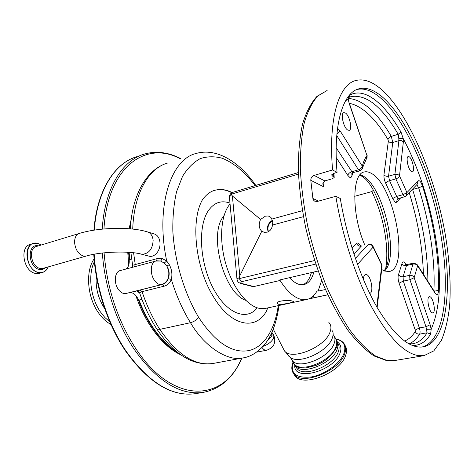 <?xml version="1.0" encoding="UTF-8"?>
<svg xmlns="http://www.w3.org/2000/svg" width="474" height="474" viewBox="0 0 474 474"><rect width="100%" height="100%" fill="white"/><g stroke="black" fill="none" stroke-linecap="round" stroke-linejoin="round"><path stroke-width="0.71" d="M39.662 273.249L35.615 273.427C23.51 271.809 19.15 246.533 30.543 244.329L33.144 243.529M147.687 255.812L149.464 256.274C155.342 257.376 160.804 249.679 159.957 242.315C159.371 237.45 157.149 234.559 153.286 233.646L148.273 232.153M130.895 252.482L132.613 265.292C132.483 266.767 132.21 267.496 131.808 267.478L132.613 265.292L157.202 258.597L162.422 258.65L166.712 261.032L169.289 264.67C171.819 269.433 172.495 274.339 171.327 279.399C169.917 283.008 167.518 285.265 164.14 286.183L142.064 291.652L139.552 292.725M139.67 293.068L136.69 290.918L162.28 284.465C165.076 283.725 167.038 281.811 168.181 278.724C169.834 274.458 169.39 270.245 166.854 266.08L164.217 263.094L160.633 261.044L157.06 260.801M267.798 307.904L266.222 311.542C255.255 331 230.607 326.148 213.087 296.132C195.11 267.004 190.412 219.924 202.653 199.412C206.605 194.251 210.806 191.17 215.255 190.175C221.026 188.836 226.631 189.636 232.076 192.58M255.059 185.565C244.88 172.115 233.955 163.015 222.294 158.263C214.633 156.195 207.274 156.319 200.206 158.648C193.463 162.304 187.562 168.223 182.52 176.405L176.63 191.508C173.881 203.393 172.619 216.612 172.838 231.164C174.562 260.955 184.238 293.11 198.653 317.367C215.35 342.566 232.094 353.634 248.88 350.57C264.231 347.14 275.015 329.146 278.25 305.647M266.222 311.542L267.763 307.91M231.827 192.746C226.021 189.707 220.434 188.871 215.066 190.234L214.521 190.388M230.062 203.974C221.032 214.13 218.816 239.003 225.535 262.934C232.207 286.883 246.593 305.73 259.088 308.313L265.89 308.313M278.161 304.178L277.023 303.034C277.438 300.635 288.956 299.87 292.482 301.073L293.507 301.778C292.855 302.536 281.752 304.966 278.161 304.178M315.725 264.095L241.912 281.633C240.395 282.451 240.49 283.102 242.202 283.588L253.833 286.569L280.093 280.466C286.859 291.125 293.744 297.394 300.753 299.278L306.642 299.521C310.914 298.626 314.398 295.735 317.1 290.852L318.107 291.131L321.656 280.383M253.833 286.569L252.02 286.385M268.201 231.774C266.548 227.058 267.934 223.248 272.354 220.345L272.023 227.2M289.466 277.687C292.731 281.23 295.942 283.464 299.112 284.37L303.84 284.619C308.586 283.488 311.939 279.275 313.901 271.999M312.899 198.476L313.433 199.987L314.487 201.083L317.183 201.486L335.823 196.301C342.145 235.3 355.541 276.543 371.225 306.228C387.762 336.185 403.22 352.609 417.594 355.494L423.999 355.654L433.775 350.908L441.371 340.427C445.335 330.953 448.084 319.47 449.625 305.979C451.035 284.335 449.577 260.475 445.264 234.399C434.699 174.373 407.99 111.39 379.65 87.986C371.178 81.149 363.226 78.654 355.796 80.509C338.951 84.467 328.15 118.287 332.576 169.953L314.12 175.41L324.826 180.92L322.83 183.663L323.446 186.667L310.79 180.321L312.899 198.476L318.546 201.106M411.444 171.594C408.244 169.87 405.495 156.758 408.28 156.538L409.252 156.799C412.451 158.666 415.129 171.576 412.362 171.825L411.444 171.594M432.335 312.852C428.905 312.206 426.132 296.807 429.42 296.706L429.954 296.76C433.384 297.577 436.092 312.739 432.815 312.887L432.335 312.852M363.404 279.5C363.534 276.514 364.263 274.849 365.584 274.487L366.467 274.57C371.101 275.744 374.093 293.009 369.708 293.347L369.667 293.353M347.649 129.989C343.454 127.666 340.291 113.049 343.875 112.611L345.439 113.019C349.634 115.526 352.697 129.876 349.131 130.35L347.649 129.989M364.85 245.159C351.406 214.681 351.791 173.2 364.387 171.944C366.538 171.452 368.843 171.926 371.314 173.371C394.415 185.156 410.016 268.9 389.065 271.513L384.562 271.027L381.7 269.54M310.79 180.321C310.808 177.934 311.916 176.292 314.12 175.41M345.291 101.229L348.1 98.722L350.209 94.907C365.01 87.145 384.752 103.729 401.075 132.21L403.167 138.455L398.812 138.58L398.19 134.278C382.192 106.857 366.562 94.279 351.293 96.542L349.954 96.974M409.092 343.952L412.617 343.774C418.341 342.815 423.164 339.153 427.08 332.789L425.978 326.758L409.927 279.696L403.321 281.112L403.072 276.757C401.01 277 399.517 276.212 398.587 274.393L401.893 263.84C402.918 265.262 404.452 265.831 406.491 265.535L407.083 264.557L405.649 264.575L405.708 264.907L405.151 263.42L405.916 264.593M412.297 345.457C419.828 345.706 425.942 341.89 430.647 334.022L431.18 329.187C440.198 308.485 441.857 279.073 436.169 240.946C430.137 203.002 419.135 168.839 403.167 138.455L403.338 142.07L399.499 175.86L406.941 192.592L418.198 180.872C419.561 180.096 421.013 181.886 422.547 186.241C428.176 204.146 432.383 222.217 435.179 240.442C437.946 258.686 439.019 275.667 438.385 291.386C438.023 295.018 436.88 295.563 434.972 293.027L417.6 265.79L417.031 264.296L413.565 263.106L412.984 264.083L406.491 265.535L403.072 276.757L409.66 275.323L412.984 264.083C415.04 263.793 416.581 264.362 417.6 265.79L414.169 277.705C413.245 275.868 411.74 275.08 409.66 275.323L409.927 279.696L414.169 277.705L430.143 324.72L431.18 329.187L426.57 329.317M404.642 196.746L405.94 196.082L406.941 192.592L402.971 194.719L395.879 178.882L389.533 180.653L388.55 176.186C386.553 176.583 385.024 176.097 383.964 174.728L388.342 141.074L387.975 139.546C375.307 118.227 362.45 106.146 349.403 103.302M405.94 196.082L404.837 196.621M348.443 98.438C362.776 99.581 377.061 112.231 391.299 136.388L392.768 142.496L388.55 176.186L394.895 174.402L395.879 178.882C397.84 178.212 399.049 177.205 399.499 175.86C398.45 174.485 396.916 173.999 394.895 174.402L398.901 140.642L398.812 138.58M376.765 306.838L381.795 265.256L373.115 247.167L373.091 246.403C372.12 244.637 370.65 243.914 368.677 244.228L368.636 244.24M357.503 264.421L373.115 247.167C372.143 245.046 370.55 244.134 368.328 244.436L355.382 258.407M373.257 246.818L381.351 263.781L382.008 266.975L377.132 307.472M337.553 128.27L340.154 130.954L362.326 166.184C361.875 167.832 360.596 169.034 358.486 169.805L336.765 135.629M362.681 167.47L366.206 159.3L366.989 155.626C365.021 158.12 363.469 161.64 362.326 166.184L362.403 168.608L359.902 170.865L358.486 169.805L351.655 171.789C349.569 172.542 348.295 173.745 347.821 175.392L336.232 157.564M335.823 196.301L340.302 198.511C346.814 237.972 361.01 279.506 377.132 307.472C394.172 335.545 409.406 348.692 422.844 346.921C445.661 343.342 452.409 293.892 443.842 240.288C433.1 165.296 390.712 80.645 358.871 88.828C343.028 92.507 332.961 124.206 337.05 172.394L334.579 173.123L331.652 174.841L332.203 175.919L333.797 176.772L334.206 177.566L332.043 178.828L324.826 180.92M348.1 98.722L349.196 103.474L348.1 98.722M349.196 103.474L366.989 155.626L349.368 103.356M337.05 172.394L332.576 169.953M303.455 216.665L272.467 225.049L271.851 219.077L270.962 217.548L269.576 216.446L268.195 215.978L265.422 216.15L260.564 219.421C258.454 224.368 258.851 228.326 261.761 231.288L264.285 232.307L267.058 232.201C270.139 231.17 271.946 228.788 272.467 225.049M302.4 210.681L271.851 219.077M261.761 231.288L239.803 275.803L239.086 278.659L314.558 260.534M298.395 172.542L232.136 192.545L231.276 194.198L232.396 195.993L260.564 219.421M354.676 196.301L371.8 191.597L373.245 190.358M241.912 281.633L239.086 278.659M327.795 294.816L308.639 298.952M280.093 280.466L278.925 280.14L318.125 271.015M310.914 297.82L313.93 296.416L313.504 295.735M325.437 289.525L318.107 291.131M302.655 284.779C305.665 283.63 308.07 281.064 309.872 277.077L311.442 272.568M164.14 286.183L162.28 284.465L161.699 284.584C167.352 282.421 169.639 277.657 168.56 270.293L166.854 266.08L169.289 264.67M168.181 278.724L171.327 279.399C176.227 295.498 182.614 309.931 190.489 322.705C205.355 348.349 229.215 361.567 242.83 357.947L243.47 357.834M334.958 337.992C336.925 340.231 337.269 343.164 335.989 346.796C331.741 360.833 301.209 373.328 294.277 364.062L292.719 361.318M294.828 365.377L295.533 366.272C302.483 375.574 332.979 363.114 337.198 349.054C338.163 346.364 338.199 344.017 337.316 342.015M293.11 362.006L293.542 363.12M293.969 363.517L294.064 363.825M345.019 345.398C346.79 348.046 347.015 351.329 345.694 355.239C340.794 372.457 303.65 387.596 295.142 376.113L293.542 373.636M162.422 258.65L160.633 261.044L155.893 261.038C150.738 261.879 149.618 273.077 154.115 279.861C156.456 283.399 158.986 284.975 161.699 284.584L127.204 293.181L137.182 290.858L138.586 291.285L139.469 292.446C144.025 305.967 149.82 318.173 156.841 329.069L159.791 329.371L190.489 322.705C193.907 321.769 196.627 319.986 198.653 317.367M164.217 263.094L166.712 261.032C155.253 206.723 170.693 159.353 195.946 153.523C216.654 147.444 239.293 161.782 255.764 185.358M131.523 267.555L132.542 266.246M129.503 292.713C132.27 292.31 134.788 293.779 137.045 297.121L138.586 300.208L139.036 300.101C142.615 309.498 146.887 318.054 151.852 325.774C159.501 337.494 167.826 346.198 176.826 351.892M126.149 293.447L125.93 293.501C123.098 293.975 120.485 292.482 118.091 289.016C113.553 282.451 114.862 271.489 120.195 270.589L155.656 261.103M129.159 252.34L129.645 259.568L129.195 259.693C129.497 264.077 128.46 267.182 126.084 269.013M131.239 219.089L129.124 228.752M127.731 252.245L128.756 264.978M135.801 295.462C139.64 306.666 144.469 316.78 150.282 325.81C159.596 339.959 169.722 349.611 180.653 354.771M130.593 225.257L129.953 228.818M128.632 252.304L129.266 261.328M137.893 298.614C141.548 308.527 145.974 317.527 151.182 325.614C159.294 338.009 168.128 346.998 177.685 352.579M94.367 261.678C87.785 274.707 90.398 297.429 100.304 311.756L104.843 317.479L109.873 321.905M94.107 258.911C85.403 271.14 87.169 296.623 98.1 312.283C101.91 317.876 106.206 321.935 110.981 324.447M37.766 243.381L41.244 244.94M48.194 266.986C46.926 269.931 44.971 271.768 42.322 272.503L38.684 272.562C26.603 270.921 22.225 245.585 33.601 243.387L37.707 243.363M48.224 266.903C46.245 271.264 43.093 273.113 38.767 272.461C24.168 270.21 23.285 239.086 37.79 243.417L41.321 244.987M45.249 267.751C43.626 269.297 41.688 269.86 39.431 269.433C27.865 267.626 26.834 242.949 38.358 245.893M43.3 268.314L40.213 268.438C31.142 267.146 27.883 248.127 36.421 246.48L79.105 233.492M43.294 268.314L86.15 256.079L83.454 256.073C78.376 254.177 75.419 249.685 74.578 242.599C74.548 237.598 76.166 234.529 79.431 233.392C98.758 227.419 130.166 226.744 146.43 231.608C150.335 232.45 152.569 235.371 153.138 240.354C152.61 249.134 148.877 253.786 141.945 254.307L149.464 256.274M140.34 253.904L141.945 254.307C130.083 250.663 100.618 251.581 86.15 256.079M130.35 228.853C132.098 194.245 147.076 168.91 167.571 163.05C148.664 168.229 133.958 193.297 132.714 229.084M133.585 252.761L135.238 264.504L134.592 266.738M156.497 260.901L157.202 258.597M229.985 203.133C221.411 200.004 214.224 202.487 208.424 210.569C197.711 225.879 199.566 262.353 213.022 287.919C226.341 313.652 246.67 321.402 257.264 307.816M224.066 215.492L222.899 217.145C208.643 236.153 224.409 293.258 245.739 300.332M423.999 355.654L394.09 360.631L386.618 360.601L374.081 355.968C365.371 350.162 356.614 341.541 347.815 330.111C339.135 317.165 331.006 302.051 323.428 284.773C316.348 266.554 310.429 247.499 305.671 227.609C301.719 207.707 299.272 188.587 298.324 170.249C298.264 152.806 299.669 137.424 302.536 124.093C306.168 112.19 310.98 102.953 316.964 96.382L327.131 90.481L317.811 95.949C312.248 102.188 307.727 111.177 304.255 122.926C301.517 136.18 300.208 151.579 300.332 169.117C301.346 187.591 303.858 206.877 307.869 226.987C312.686 247.084 318.652 266.329 325.762 284.726C333.358 302.163 341.464 317.373 350.067 330.36C358.741 341.784 367.243 350.345 375.574 356.039L387.294 360.56L394.729 360.524M360.145 174.681L362.734 175.83C383.525 186.211 399.89 257.169 384.55 271.021M323.114 182.484L323.446 186.667M336.179 147.752L352.549 172.732L359.944 170.853M347.821 175.392L349.616 177.27C350.724 177.821 351.489 177.341 351.915 175.836L351.832 173.425L353.13 172.826M352.774 172.951L351.915 175.836M401.075 132.21L398.19 134.278L391.299 136.388C389.432 137.087 388.325 138.141 387.975 139.546M403.338 142.07C402.331 140.701 400.85 140.221 398.901 140.642L392.768 142.496C390.837 142.911 389.361 142.437 388.342 141.074M398.344 198.422L396.649 196.408L389.533 180.653C387.59 181.311 386.387 182.318 385.919 183.669C384.402 180.588 383.75 177.614 383.964 174.728M392.679 198.535L395.245 202.41L396.465 202.285L397.455 198.825L404.618 196.751L402.971 194.719L396.649 196.408L392.679 198.535L385.919 183.669M400.832 197.759L396.465 202.285M412.504 189.185L412.125 189.582M433.538 290.201L433.935 290.124C434.605 274.849 433.609 258.33 430.937 240.579C428.235 222.827 424.141 205.242 418.655 187.817L412.593 189.452C422.559 221.269 427.661 251.901 427.898 281.349M423.418 274.327C422.607 247.884 417.867 220.659 409.204 192.651M433.876 290.728L433.935 290.124C435.932 289.845 437.419 290.266 438.385 291.386M405.151 263.42C403.57 261.263 402.485 261.405 401.893 263.84M404.535 341.084C408.689 339.402 412.267 336.226 415.271 331.545L415.212 330.005L419.383 327.967L403.321 281.112L399.072 283.108C397.923 279.37 397.757 276.466 398.587 274.393M415.212 330.005L399.072 283.108M430.143 324.72L425.978 326.758L419.383 327.967C420.195 330.656 420.278 332.707 419.638 334.129C416.705 338.809 413.209 342.062 409.157 343.881M415.271 331.545C416.125 333.435 417.576 334.3 419.638 334.129L427.08 332.789L430.647 334.022M360.613 246.024C359.126 243.304 357.775 242.439 356.561 243.423C357.526 245.532 359.108 246.439 361.301 246.142L353.9 253.987M352.034 248.115L356.561 243.423M422.547 186.241L418.655 187.817L416.794 184.676M356.815 89.545C388.822 81.688 431.127 166.007 441.792 240.768C450.104 293.133 443.794 341.564 421.973 347.033M332.203 175.919L332.084 174.302M350.209 94.907L348.461 97.644M434.972 293.027L434.385 291.528L417.535 265.096M418.198 180.872L417.215 184.238L406.568 195.424M340.154 130.954L336.872 134.403M333.797 176.772L333.554 173.472M232.396 195.993L239.803 275.803M298.46 174.077L231.276 194.198M231.454 194.944L229.41 196.882L229.505 197.919M237.047 279.891L236.964 279.121L239.103 277.646M242.202 283.588L240.591 283.452M309.072 298.78L327.759 294.745M385.83 267.413C389.338 246.96 383.176 214.165 371.8 191.597M140.185 289.969L142.064 291.652C146.744 305.623 152.652 318.196 159.791 329.371C177.193 354.73 194.921 366.106 212.968 363.487L213.78 363.333M156.45 328.464L156.841 329.069C174.254 354.611 192.965 366.082 212.968 363.487L242.83 357.947C249.982 356.946 256.861 352.899 263.479 345.807C271.27 337.097 276.455 323.659 279.026 305.481M282.883 347.839L284.424 350.831C291.415 360.963 325.229 347.187 330.046 332.013C331.51 328.02 331.113 324.85 328.849 322.492M288.198 355.648L290.55 357.698C300.083 364.387 328.15 351.27 332.304 338.063C333.329 335.302 333.394 332.902 332.511 330.864M290.858 358.083L292.387 360.732C299.29 369.945 329.874 357.396 334.17 343.395C335.462 339.775 335.13 336.854 333.163 334.626M337.731 343.223C339.331 345.422 339.55 348.189 338.383 351.518C334.217 365.525 303.941 377.879 297.008 368.588L295.622 366.366M337.31 341.944C340.812 344.29 341.766 347.857 340.178 352.644C334.62 371.112 293.205 382.24 294.769 365.33M336.267 339.082C343.662 341.002 346.263 345.664 344.065 353.077C340.64 363.143 325.105 374.537 311.317 376.949C296.428 378.424 290.289 373.749 292.914 362.918M336.202 338.981C339.295 339.603 341.701 340.883 343.425 342.815C345.813 345.558 346.263 349.125 344.782 353.527C339.858 370.727 302.679 385.895 294.194 374.448L292.233 370.964M271.051 334.223L272.058 335.835L271.128 334.075M141.951 299.396L139.036 300.101M266.992 341.233L272.058 335.835L272.04 332.132M263.005 346.34C268 344.604 271.489 341.938 273.48 338.329L273.948 335.782L272.479 333.038M266.601 350.262L266.53 350.274C264.978 350.482 263.461 349.534 261.986 347.436M131.654 259.017L129.645 259.568M296.499 368.037L296.493 367.688M180.238 158.796C146.069 140.097 107.58 166.647 103.954 228.966M104.079 252.82C107.094 288.625 117.629 320.507 135.694 348.473C173.443 405.898 224.303 401.496 241.58 358.178M180.772 158.618C168.412 152.213 156.248 150.708 144.28 154.097C122.316 160.39 104.653 188.486 102.23 229.126M102.36 253.009C104.641 286.966 116.811 323.404 134.278 349.433C157.078 381.315 180.102 395.624 203.34 392.365C220.594 388.929 233.457 377.511 241.93 358.119M136.743 156.722C114.874 163.02 97.158 190.418 94.279 230.127M94.166 254.23C96.175 288.299 108.368 325.01 126.06 351.127C148.913 382.779 172.05 396.963 195.478 393.675L196.331 393.533M96.263 275.661C95.357 287.333 98.053 298.158 104.357 308.13L104.784 308.752M48.253 266.898C46.985 269.89 45.012 271.756 42.322 272.503L39.253 273.368M41.345 244.981L37.748 243.363L33.601 243.387M265.322 308.438L306.642 299.521M293.471 301.458L293.507 301.778M383.993 270.802C397.289 256.819 380.16 184.919 361.093 175.848L359.778 175.125M363.783 172.115L364.387 171.944M349.563 97.129L348.633 97.555M407.083 264.557L413.541 263.111M360.382 246.237L361.609 245.941M382.109 265.985L381.807 264.581M358.871 88.828L356.999 89.468M412.617 343.774L408.908 343.857M348.402 99.072L348.597 97.567M367.018 158.097L367.143 155.472M334.17 177.075L333.897 173.342M268.195 215.978L270.008 216.695M272.461 220.712C268.462 223.633 267.117 227.283 268.426 231.662M252.843 286.592L241.307 283.648C238.357 281.947 238.422 283.944 236.964 279.121L229.41 196.882C229.706 194.79 230.613 193.345 232.136 192.545M313.883 295.989L313.93 296.416M273.291 329.157L284.424 350.831L290.55 357.698L294.277 364.062M334.638 337.239C337.47 339.84 338.134 343.182 336.635 347.27M292.227 360.554C293.684 366.189 298.294 368.636 306.068 367.901L316.099 365.371L322.782 362.041C328.292 358.575 332.902 353.681 336.599 347.353M295.533 366.272L295.189 365.667M295.9 366.645L297.008 368.588L295.575 366.319M292.861 362.811C291.119 367.409 291.563 371.29 294.194 374.448L295.142 376.113M139.463 292.452L138.047 291.083L139.273 292.025M127.275 293.163L125.93 293.501M273.901 335.551C276.206 342.892 273.747 347.798 266.53 350.274L256.558 352.141M203.34 392.365L195.478 393.675C171.748 396.957 148.457 382.755 125.604 351.074C107.9 324.968 95.742 288.328 93.769 254.301M93.917 230.18C96.749 192.112 113.304 165.082 134.326 157.546"/></g></svg>
